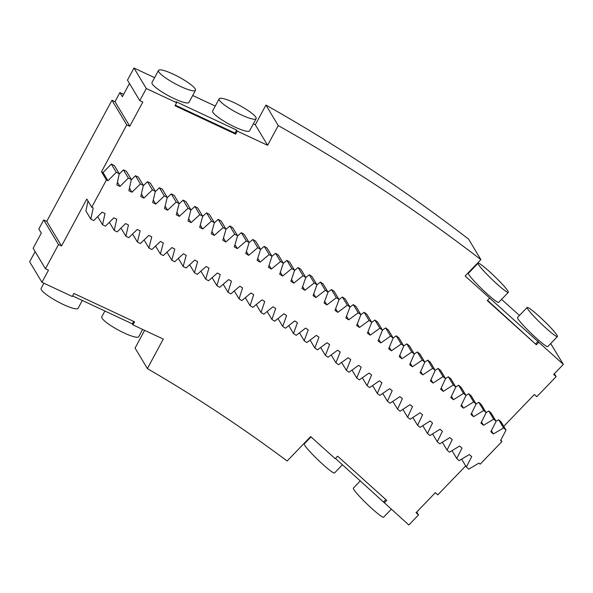 <?xml version="1.0" encoding="UTF-8"?>
<svg xmlns="http://www.w3.org/2000/svg" width="593" height="593" viewBox="0 0 593 593"><rect width="100%" height="100%" fill="white"/><g stroke="black" fill="none" stroke-linecap="round" stroke-linejoin="round"><path stroke-width="0.89" d="M465.683 465.905L437.812 494.873L435.358 492.664L416.041 512.737L418.495 514.946L408.844 524.983L335.438 458.419M87.986 201.02L85.896 210.945L90.825 219.151L93.79 220.552L102.092 212.146A1733.102 1628.586 -31 0 1 104.998 213.532L102.545 224.74L105.502 226.163L113.871 217.816A1733.102 1628.586 -31 0 1 116.762 219.225L114.219 230.418L117.162 231.87L125.597 223.583A1733.102 1628.586 -31 0 1 128.473 225.014L125.842 236.192L128.77 237.667L137.265 229.439A1733.102 1628.586 -31 0 1 140.133 230.892L137.413 242.055L140.326 243.553L148.887 235.384A1733.102 1628.586 -31 0 1 151.741 236.866L148.925 248.007L151.83 249.534L160.451 241.425A1733.102 1628.586 -31 0 1 163.29 242.93L160.392 254.056L163.283 255.598L171.963 247.555A1733.102 1628.586 -31 0 1 174.787 249.082L171.8 260.194L174.676 261.758L183.415 253.782A1733.102 1628.586 -31 0 1 186.232 255.331L183.148 266.42L186.017 268.006L194.815 260.09A1733.102 1628.586 -31 0 1 197.617 261.661L194.445 272.736L197.299 274.344L206.164 266.494A1733.102 1628.586 -31 0 1 208.944 268.088L205.689 279.14L208.521 280.771L217.446 272.988A1733.102 1628.586 -31 0 1 220.218 274.603L216.868 285.633L219.692 287.286L228.676 279.57A1733.102 1628.586 -31 0 1 231.433 281.208L227.994 292.216L230.803 293.891L239.846 286.241A1733.102 1628.586 -31 0 1 242.581 287.894L239.061 298.887L241.855 300.584L250.95 293.001A1733.102 1628.586 -31 0 1 253.678 294.677L250.068 305.64L252.848 307.367L262.002 299.843A1733.102 1628.586 -31 0 1 264.715 301.541L261.016 312.489L263.774 314.231L272.988 306.781A1733.102 1628.586 -31 0 1 275.686 308.501L271.905 319.419L274.648 321.184L283.921 313.801A1733.102 1628.586 -31 0 1 286.597 315.543L282.728 326.439L285.455 328.226L294.78 320.909A1733.102 1628.586 -31 0 1 297.449 322.674L293.491 333.54L296.204 335.349L305.588 328.099A1733.102 1628.586 -31 0 1 308.234 329.886L304.194 340.73L306.885 342.561L316.321 335.379A1733.102 1628.586 -31 0 1 318.96 337.187L314.831 348.002L317.507 349.855L326.995 342.747A1733.102 1628.586 -31 0 1 329.619 344.57L325.401 355.363L328.062 357.238L337.61 350.196A1733.102 1628.586 -31 0 1 340.212 352.042L335.905 362.805L338.559 364.695L348.15 357.727A1733.102 1628.586 -31 0 1 350.737 359.595L346.349 370.329L348.981 372.248L358.632 365.347A1733.102 1628.586 -31 0 1 361.204 367.23L356.727 377.934L359.343 379.876L369.039 373.049A1733.102 1628.586 -31 0 1 371.596 374.954L367.037 385.628L369.632 387.585L379.387 380.832A1733.102 1628.586 -31 0 1 381.922 382.759L377.281 393.404L379.861 395.383L389.66 388.697A1733.102 1628.586 -31 0 1 392.181 390.646L387.451 401.253L390.016 403.255L399.867 396.643A1733.102 1628.586 -31 0 1 402.373 398.615L397.562 409.192L400.105 411.216L410.008 404.671A1733.102 1628.586 -31 0 1 412.491 406.665L407.599 417.213L410.126 419.251L420.074 412.787A1733.102 1628.586 -31 0 1 422.542 414.796L417.568 425.307L420.074 427.368L430.073 420.978A1733.102 1628.586 -31 0 1 432.527 423.009L427.464 433.483L429.955 435.566L439.999 429.25A1733.102 1628.586 -31 0 1 442.43 431.296L437.286 441.741L439.761 443.846L449.85 437.597A1733.102 1628.586 -31 0 1 452.266 439.665L447.04 450.08L449.494 452.2L459.634 446.025A1733.102 1628.586 -31 0 1 462.029 448.115L456.721 458.493L459.16 460.628L469.345 454.535A1733.102 1628.586 -31 0 1 471.724 456.64L466.328 466.98L468.752 469.137L478.981 463.118A1733.102 1628.586 -31 0 1 480.16 464.186L501.886 441.6L500.892 439.947M139.785 100.64L146.308 88.527L133.988 68.017L127.465 80.129L139.785 100.64L142.817 102.055L129.778 126.279L114.99 101.67L111.958 100.247L46.751 221.359L61.531 245.969L86.8 199.04L91.73 207.246A1733.102 1628.586 -31 0 1 93.19 207.928L90.825 219.151M61.531 245.969L58.499 244.553L43.719 219.936L38.827 229.024L41.288 233.123L33.141 248.267L45.453 268.777L58.499 244.553M35.143 251.595L29.65 261.795L41.97 282.305L48.493 270.193L45.453 268.777M41.97 282.305L72.294 296.5L73.925 293.468L134.574 321.858L132.943 324.89L163.275 339.077L147.39 368.579A1608.935 1511.905 -31 0 1 287.131 461.013L310.65 436.567L335.193 458.671L337.61 456.165L386.71 500.373L384.294 502.879M385.85 499.595L383.678 501.856M147.39 368.579L135.071 348.069L144.61 330.345M72.613 295.907L132.328 323.86L133.64 321.421M132.943 324.89L132.328 323.86M46.751 221.359L43.719 219.936M111.958 100.247L126.746 124.864L101.477 171.792L106.399 179.998L91.73 207.246M97.675 216.623L102.545 224.74M109.357 222.323L114.219 230.418M120.987 228.112L125.842 236.192M132.565 233.99L137.413 242.055M144.092 239.965L148.925 248.007M155.566 246.021L160.392 254.056M166.981 252.173L171.8 260.194M178.345 258.415L183.148 266.42M189.649 264.745L194.445 272.736M200.894 271.157L205.689 279.14M212.086 277.665L216.868 285.633M223.22 284.262L227.994 292.216M234.294 290.941L239.061 298.887M245.302 297.708L250.068 305.64M256.258 304.565L261.016 312.489M267.146 311.503L271.905 319.419M277.984 318.53L282.728 326.439M288.747 325.639L293.491 333.54M299.45 332.836L304.194 340.73M310.095 340.123L314.831 348.002M320.672 347.483L325.401 355.363M331.183 354.933L335.905 362.805M341.627 362.464L346.349 370.329M352.012 370.076L356.727 377.934M362.323 377.778L367.037 385.628M372.567 385.554L377.281 393.404M382.744 393.411L387.451 401.253M392.855 401.357L397.562 409.192M402.892 409.378L407.599 417.213M412.861 417.472L417.568 425.307M422.757 425.655L427.464 433.483M432.586 433.913L437.286 441.741M442.341 442.245L447.04 450.08M452.022 450.658L456.721 458.493M461.628 459.152L466.328 466.98M550.675 343.562L563.35 364.391L553.692 374.428L556.145 376.644L536.835 396.717L534.382 394.501L503.753 426.337M416.738 512.011L418.495 514.946M519.468 315.461L501.582 299.354M253.33 123.878L255.294 124.789L265.916 105.065A1888.749 1774.849 -31 0 1 468.574 239.112L480.886 259.623L465.157 275.975L489.707 298.079L487.29 300.592L536.391 344.8L487.535 300.34M133.988 68.017L154.61 77.668M192.681 95.488L215.259 106.058M114.99 101.67L119.882 92.582L122.351 96.689L129.467 83.465M391.313 509.194L383.597 517.215A20.985 1.987 -136.1 0 1 369.654 506.504A20.985 1.987 -136.1 0 1 353.747 489.395A20.985 1.987 -136.1 0 1 353.354 488.113L360.344 480.841M342.457 464.734L334.504 473.006A20.985 1.987 -136.1 0 1 320.561 462.295A20.985 1.987 -136.1 0 1 304.654 445.187A20.985 1.987 -136.1 0 1 304.261 443.905L311.006 436.885M82.316 300.451L78.091 308.301A20.985 3.832 -151.7 0 1 60.56 303.171A20.985 3.832 -151.7 0 1 41.421 289.836A20.985 3.832 -151.7 0 1 41.139 288.406L43.926 283.224M142.654 329.434L138.747 336.691A20.985 3.832 -151.7 0 1 121.217 331.561A20.985 3.832 -151.7 0 1 102.07 318.226A20.985 3.832 -151.7 0 1 101.788 316.795L104.894 311.021M119.882 92.582L123.618 94.331M563.35 364.391L538.8 342.287L536.391 344.8M146.308 88.527L176.632 102.722L175.002 105.747L235.651 134.137L237.282 131.112L267.613 145.307L278.236 125.575A1888.749 1774.849 -31 0 1 480.886 259.623M129.778 126.279L126.746 124.864M101.477 171.792A1764.583 1658.169 -31 0 1 103.041 172.526L111.351 164.098L114.323 165.506L119.245 173.712L116.28 172.304L107.97 180.724A1764.583 1658.169 -31 0 0 106.399 179.998M119.156 174.142L123.44 169.865L126.398 171.295L131.327 179.501L128.37 178.07L119.994 186.424A1764.583 1658.169 -31 0 0 116.88 184.942L119.245 173.712M131.238 179.901L135.486 175.728L138.428 177.181L143.358 185.379L140.408 183.934L131.972 192.228A1764.583 1658.169 -31 0 0 128.866 190.716L131.327 179.501M143.269 185.75L147.472 181.68L150.4 183.155L155.329 191.361L152.401 189.886L143.891 198.129A1764.583 1658.169 -31 0 0 140.808 196.587L143.358 185.379M155.255 191.695L159.406 187.729L162.319 189.226L167.248 197.432L164.328 195.935L155.766 204.111A1764.583 1658.169 -31 0 0 152.69 202.554L155.329 191.361M167.174 197.736L171.281 193.874L174.186 195.394L179.116 203.599L176.21 202.08L167.582 210.189A1764.583 1658.169 -31 0 0 164.52 208.61L167.248 197.432M179.049 203.873L183.104 200.108L185.994 201.657L190.924 209.855L188.033 208.313L179.345 216.363A1764.583 1658.169 -31 0 0 176.299 214.755L179.116 203.599M190.864 210.1L194.875 206.438L197.751 208.01L202.68 216.208L199.797 214.644L191.05 222.627A1764.583 1658.169 -31 0 0 188.018 220.996L190.924 209.855M202.621 216.423L206.586 212.865L209.448 214.451L214.377 222.657L211.508 221.063L202.695 228.994A1764.583 1658.169 -31 0 0 199.678 227.334L202.68 216.208M214.325 222.842L218.239 219.38L221.085 220.989L226.015 229.194L223.161 227.579L214.288 235.443A1764.583 1658.169 -31 0 0 211.286 233.761L214.377 222.657M225.963 229.358L229.832 225.985L232.664 227.616L237.593 235.821L234.754 234.191L225.829 241.981A1764.583 1658.169 -31 0 0 222.835 240.276L226.015 229.194M237.548 235.962L241.366 232.686L244.183 234.339L249.112 242.544L246.295 240.884L237.304 248.615A1764.583 1658.169 -31 0 0 234.324 246.888L237.593 235.821M249.075 242.656L252.84 239.476L255.642 241.151L260.572 249.356L257.77 247.674L248.712 255.346A1764.583 1658.169 -31 0 0 245.761 253.589L249.112 242.544M260.542 249.445L264.256 246.354L267.043 248.052L271.972 256.258L269.185 254.56L260.075 262.15A1764.583 1658.169 -31 0 0 257.132 260.379L260.572 249.356M271.95 256.324L275.612 253.322L278.384 255.049L283.313 263.248L280.533 261.528L271.364 269.059A1764.583 1658.169 -31 0 0 268.444 267.258L271.972 256.258M283.291 263.299L286.901 260.386L289.658 262.128L294.588 270.334L291.83 268.585L282.609 276.049A1764.583 1658.169 -31 0 0 279.696 274.233L283.313 263.248M294.58 270.364L298.131 267.532L300.873 269.304L305.803 277.502L303.053 275.738L293.772 283.135A1764.583 1658.169 -31 0 0 290.881 281.29L294.588 270.334M305.795 277.517L309.294 274.774L312.022 276.56L316.951 284.766L320.398 282.098L323.111 283.914L328.033 292.112L325.32 290.303L315.936 297.56A1764.583 1658.169 -31 0 0 313.074 295.67L316.951 284.766L314.223 282.98L304.891 290.303A1764.583 1658.169 -31 0 0 302.007 288.435L305.803 277.502M328.033 292.104L331.435 289.517L334.126 291.348L339.055 299.554L342.406 297.019L345.082 298.872L350.011 307.078L347.328 305.225L337.832 312.348A1764.583 1658.169 -31 0 0 335.008 310.406L339.055 299.554L336.357 297.723L326.921 304.906A1764.583 1658.169 -31 0 0 324.067 302.993L328.033 292.112M349.996 307.055L353.309 304.609L355.97 306.485L360.9 314.69L358.239 312.815L348.684 319.857A1764.583 1658.169 -31 0 0 345.875 317.907L350.011 307.078M360.885 314.661L364.146 312.289L366.793 314.179L371.722 322.384L369.076 320.487L359.469 327.469A1764.583 1658.169 -31 0 0 356.675 325.49L360.9 314.69M371.7 322.347L374.917 320.05L377.548 321.962L382.478 330.168L379.846 328.255L370.195 335.156A1764.583 1658.169 -31 0 0 367.415 333.162L371.722 322.384M382.455 330.131L385.62 327.899L388.237 329.834L393.166 338.04L390.55 336.105L380.839 342.932A1764.583 1658.169 -31 0 0 378.082 340.916L382.478 330.168M393.137 337.995L396.257 335.831L398.852 337.788L403.781 345.993L401.187 344.036L391.424 350.797A1764.583 1658.169 -31 0 0 388.682 348.758L393.166 338.04M403.751 345.941L406.82 343.851L409.4 345.83L414.329 354.036L411.75 352.057L401.935 358.75A1764.583 1658.169 -31 0 0 399.215 356.682L403.781 345.993M414.299 353.977L417.316 351.953L419.881 353.954L424.803 362.16L422.246 360.159L412.387 366.778A1764.583 1658.169 -31 0 0 409.674 364.688L414.329 354.036M424.773 362.101L427.738 360.136L430.288 362.16L435.21 370.366L432.668 368.342L422.757 374.887A1764.583 1658.169 -31 0 0 420.074 372.782L424.803 362.16M435.18 370.306L438.094 368.409L440.621 370.447L445.551 378.653L443.023 376.614L433.068 383.085A1764.583 1658.169 -31 0 0 430.392 380.958L435.21 370.366M445.513 378.593L448.375 376.763L450.88 378.823L455.809 387.029L453.304 384.968L443.297 391.365A1764.583 1658.169 -31 0 0 440.643 389.216L445.551 378.653M455.772 386.962L458.582 385.198L461.072 387.281L466.002 395.479L463.511 393.404L453.46 399.726A1764.583 1658.169 -31 0 0 450.821 397.555L455.809 387.029M465.965 395.42L468.715 393.715L471.19 395.813L476.12 404.018L473.644 401.921L463.548 408.169A1764.583 1658.169 -31 0 0 460.931 405.975L466.002 395.479M476.075 403.952L478.773 402.313L481.234 404.433L486.164 412.639L483.703 410.519L473.562 416.686A1764.583 1658.169 -31 0 0 470.961 414.477L476.12 404.018M486.119 412.572L488.765 410.986L491.197 413.128L496.126 421.334L493.687 419.192L483.495 425.3A1764.583 1658.169 -31 0 0 480.923 423.061L486.164 412.639M496.089 421.267L498.676 419.748L501.092 421.905L506.022 430.11L503.598 427.953L493.369 433.972A1764.583 1658.169 -31 0 0 490.811 431.719L496.126 421.334M501.886 441.6A1764.583 1658.169 -31 0 0 500.618 440.458L506.022 430.11M556.145 376.644L554.388 373.709M538.8 342.287L489.707 298.079M527.177 307.448L517.519 317.485A20.985 1.987 43.9 0 0 531.269 333.466A20.985 1.987 43.9 0 0 547.769 346.586L557.42 336.55A20.985 1.987 43.9 0 0 557.027 335.26A20.985 1.987 43.9 0 0 541.12 318.152A20.985 1.987 43.9 0 0 527.177 307.448A20.985 1.987 43.9 0 0 540.927 323.422A20.985 1.987 43.9 0 0 557.42 336.55M478.077 263.24L468.426 273.277A20.985 1.987 43.9 0 0 482.168 289.258A20.985 1.987 43.9 0 0 498.669 302.378L508.327 292.342A20.985 1.987 43.9 0 0 507.934 291.052A20.985 1.987 43.9 0 0 492.027 273.944A20.985 1.987 43.9 0 0 478.077 263.24A20.985 1.987 43.9 0 0 491.827 279.214A20.985 1.987 43.9 0 0 508.327 292.342M265.916 105.065L278.236 125.575M267.613 145.307L255.294 124.789M176.632 102.722L176.017 101.699L236.666 130.082L237.282 131.112M158.516 70.404L151.993 82.516A20.985 3.832 28.3 0 0 168.657 95.844A20.985 3.832 28.3 0 0 188.952 102.419L195.475 90.306A20.985 3.832 28.3 0 0 195.193 88.868A20.985 3.832 28.3 0 0 176.047 75.533A20.985 3.832 28.3 0 0 158.516 70.404A20.985 3.832 28.3 0 0 175.18 83.732A20.985 3.832 28.3 0 0 195.475 90.306M219.165 98.794L212.65 110.906A20.985 3.832 28.3 0 0 229.306 124.233A20.985 3.832 28.3 0 0 249.601 130.801L256.124 118.689A20.985 3.832 28.3 0 0 255.842 117.258A20.985 3.832 28.3 0 0 236.696 103.923A20.985 3.832 28.3 0 0 219.165 98.794A20.985 3.832 28.3 0 0 235.829 112.121A20.985 3.832 28.3 0 0 256.124 118.689M103.041 172.526L107.963 180.732L103.041 172.519M498.676 419.748L503.598 427.953M491.367 430.644L493.369 433.972L491.36 430.651M488.765 410.986L493.687 419.192M483.495 425.3L481.486 421.949L483.503 425.292M478.773 402.313L483.703 410.519M471.539 413.321L473.562 416.686L471.531 413.328M468.715 393.715L473.644 401.921M461.51 404.774L463.548 408.169L461.51 404.789M458.582 385.198L463.511 393.404M451.414 396.317L453.46 399.726L451.406 396.324M448.375 376.763L453.304 384.968M441.236 387.941L443.297 391.365L441.236 387.948M438.094 368.409L443.023 376.614M430.992 379.639L433.068 383.085L430.992 379.646M427.738 360.136L432.668 368.342M420.682 371.426L422.757 374.887L420.674 371.433M417.316 351.953L422.246 360.159M410.289 363.287L412.387 366.778L410.289 363.294M406.82 343.851L411.75 352.057M401.935 358.75L399.83 355.244L401.943 358.743M396.257 335.831L401.187 344.036M389.305 347.268L391.424 350.797L389.305 347.276M385.62 327.899L390.55 336.105M378.712 339.381L380.839 342.932L378.705 339.389M374.917 320.05L379.846 328.255M368.045 331.583L370.195 335.156L368.045 331.591M364.146 312.289L369.076 320.487M357.312 323.867L359.469 327.462M357.312 323.874L359.469 327.469M353.309 304.609L358.239 312.815M346.512 316.239L348.684 319.857L346.512 316.247M342.406 297.019L347.328 305.225M337.832 312.348L335.645 308.701L337.832 312.341M331.435 289.517L336.357 297.723M324.712 301.237L326.921 304.906L324.712 301.244M320.398 282.098L325.32 290.303M313.719 293.861L315.936 297.56L313.712 293.876M309.294 274.774L314.223 282.98M302.652 286.582L304.891 290.303L302.652 286.589M298.131 267.532L303.053 275.738M293.772 283.135L291.526 279.392L293.78 283.128M286.901 260.386L291.83 268.585M280.341 272.276L282.609 276.049L280.341 272.283M275.612 253.322L280.533 261.528M271.364 269.059L269.089 265.264L271.372 269.052M264.256 246.354L269.185 254.56M257.777 258.318L260.075 262.15L257.77 258.326M252.84 239.476L257.77 247.674M248.712 255.346L246.399 251.484L248.719 255.338M241.366 232.686L246.295 240.884M234.969 244.724L237.304 248.615L234.961 244.731M229.832 225.985L234.754 234.191M223.472 238.06L225.829 241.981L223.472 238.067M218.239 219.38L223.161 227.579M214.288 235.443L211.916 231.492L214.295 235.436M206.586 212.865L211.508 221.063M202.695 228.994L200.308 225.014L202.702 228.987M194.875 206.438L199.797 214.644M188.641 218.617L191.05 222.627L188.641 218.624M183.104 200.108L188.033 208.313M176.914 212.316L179.345 216.363L176.914 212.324M171.281 193.874L176.21 202.08M165.136 206.105L167.582 210.189L165.128 206.112M159.406 187.729L164.328 195.935M153.298 199.989L155.766 204.111L153.291 199.997M147.472 181.68L152.401 189.886M143.891 198.129L141.401 193.978L143.899 198.121M135.486 175.728L140.408 183.934M129.459 188.04L131.972 192.228L129.452 188.048M123.44 169.865L128.37 178.07M117.458 182.199L119.994 186.424L117.458 182.207M111.351 164.098L116.28 172.304M175.32 105.161L235.036 133.114L236.666 130.082M235.651 134.137L235.036 133.114M538.185 341.264L535.768 343.77"/></g></svg>
